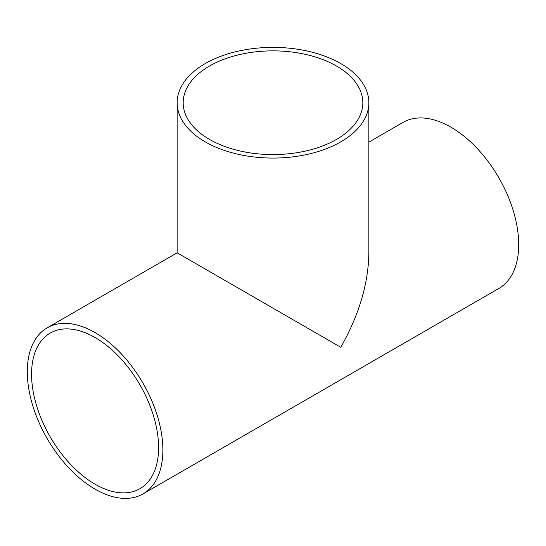 <?xml version="1.0" encoding="UTF-8"?>
<svg xmlns="http://www.w3.org/2000/svg" width="546" height="546" viewBox="0 0 546 546"><rect width="100%" height="100%" fill="white"/><g stroke="black" fill="none" stroke-linecap="round" stroke-linejoin="round"><path stroke-width="0.82" d="M209.487 139.394A89.824 51.856 180 0 1 183.176 102.723A89.824 51.856 180 0 1 273 50.86A89.824 51.856 180 0 1 362.824 102.723A89.824 51.856 180 0 1 307.378 150.635A89.824 51.856 180 0 1 209.487 139.394M340.786 63.589A95.864 55.344 0 0 0 236.316 51.59A95.864 55.344 0 0 0 177.136 102.723A95.864 55.344 0 0 0 273 158.067A95.864 55.344 0 0 0 368.864 102.723A95.864 55.344 0 0 0 340.786 63.589M368.864 102.723L368.864 252.812C368.434 283.422 359.077 314.919 340.786 347.297L177.136 252.812L177.136 102.723M158.599 447.549A89.824 51.863 60 0 1 139.994 488.67A89.824 51.863 60 0 1 50.171 436.807A89.824 51.863 60 0 1 50.171 333.087A89.824 51.863 60 0 1 119.39 357.152A89.824 51.863 60 0 1 158.599 447.549M27.3 371.744A95.864 55.344 -120 0 0 69.144 468.215A95.864 55.344 -120 0 0 143.018 493.898A95.864 55.344 -120 0 0 143.018 383.203A95.864 55.344 -120 0 0 47.154 327.859A95.864 55.344 -120 0 0 27.3 371.744M368.864 142.124L402.982 122.42A95.864 55.344 60 0 1 498.846 177.771A95.864 55.344 60 0 1 498.846 288.465L143.018 493.898M177.136 252.812L47.154 327.859"/></g></svg>

